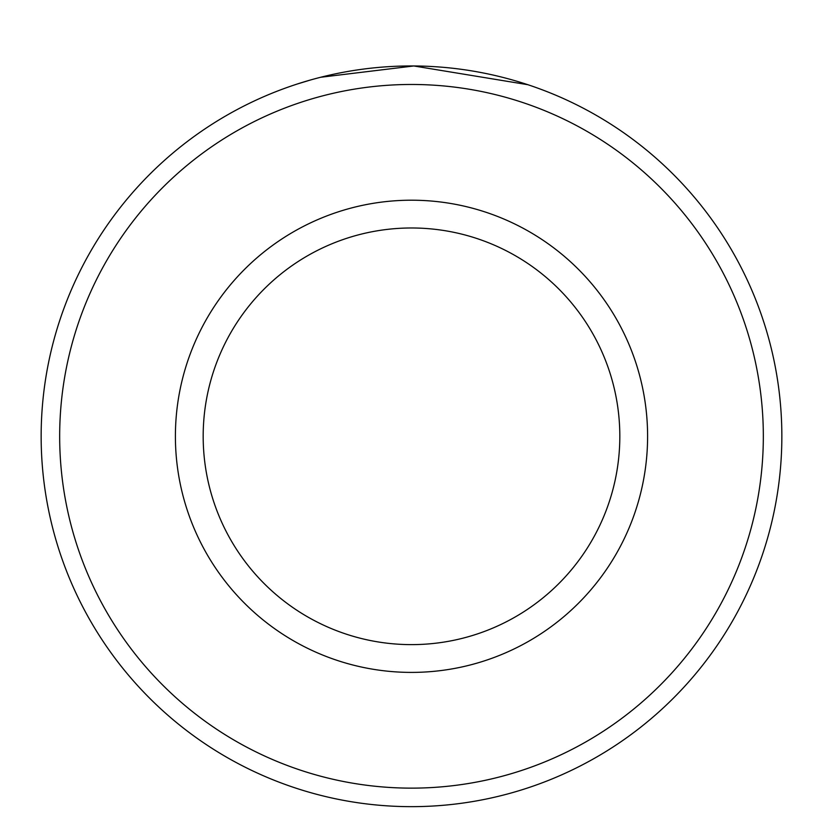 <?xml version="1.0" encoding="UTF-8"?>
<svg xmlns="http://www.w3.org/2000/svg" width="823" height="823" viewBox="0 0 823 823"><rect width="100%" height="100%" fill="white"/><g stroke="black" fill="none" stroke-linecap="round" stroke-linejoin="round"><path stroke-width="1.23" d="M320.692 77.259L413.815 65.963L527.872 84.707M763.333 436.303A351.833 351.833 0 0 0 411.5 84.471A351.833 351.833 0 0 0 59.668 436.303A351.833 351.833 0 0 0 411.5 788.136A351.833 351.833 0 0 0 763.333 436.303M41.15 436.303A370.35 370.35 0 0 1 411.5 65.953A370.35 370.35 0 0 1 781.85 436.303A370.35 370.35 0 0 1 411.5 806.653A370.35 370.35 0 0 1 41.15 436.303M619.822 436.303A208.322 208.322 0 0 0 411.5 227.981A208.322 208.322 0 0 0 203.178 436.303A208.322 208.322 0 0 0 411.5 644.625A208.322 208.322 0 0 0 619.822 436.303M310.271 80.057L297.391 83.977M647.598 436.303A236.098 236.098 0 0 1 411.5 672.401A236.098 236.098 0 0 1 175.402 436.303A236.098 236.098 0 0 1 411.5 200.205A236.098 236.098 0 0 1 647.598 436.303"/></g></svg>
